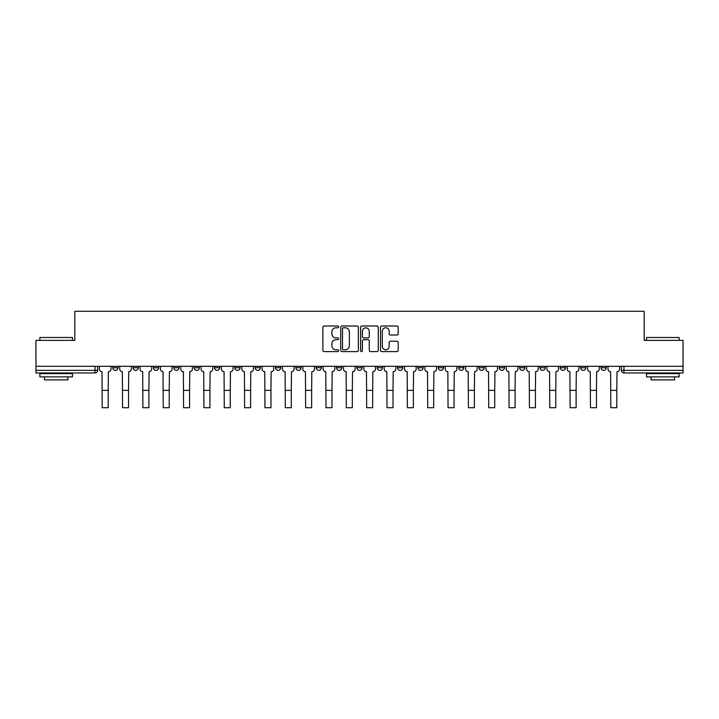 <?xml version="1.0" encoding="UTF-8"?>
<svg xmlns="http://www.w3.org/2000/svg" width="719" height="719" viewBox="0 0 719 719"><rect width="100%" height="100%" fill="white"/><g stroke="black" fill="none" stroke-linecap="round" stroke-linejoin="round"><path stroke-width="1.08" d="M338.631 326.893A0.899 0.899 0 0 0 337.741 325.995L324.134 325.995A1.276 1.276 0 0 0 322.858 327.28L322.858 350.315A1.276 1.276 0 0 0 324.134 351.6L337.741 351.6A0.899 0.899 0 0 0 338.631 350.701A0.899 0.899 0 0 0 337.741 349.802L335.98 349.802A4.098 4.098 0 0 1 331.881 345.713L331.881 343.79A4.098 4.098 0 0 1 335.98 339.692L337.741 339.692A0.899 0.899 0 0 0 338.631 338.793A0.899 0.899 0 0 0 337.741 337.903L335.98 337.903A4.098 4.098 0 0 1 331.881 333.805L331.881 331.881A4.098 4.098 0 0 1 335.98 327.792L337.741 327.792A0.899 0.899 0 0 0 338.631 326.893M601.021 366.313L601.021 367.751L606.234 367.751A2.606 2.606 0 0 1 603.627 370.357A2.606 2.606 0 0 1 601.021 367.751L601.021 366.313M539.987 367.751L539.987 366.313L539.987 367.751A2.606 2.606 0 0 0 542.593 370.357A2.606 2.606 0 0 1 539.987 367.751L545.209 367.751A2.606 2.606 0 0 1 542.593 370.357M519.648 367.751L519.648 366.313L519.648 367.751A2.606 2.606 0 0 0 522.255 370.357A2.606 2.606 0 0 1 519.648 367.751L524.861 367.751A2.606 2.606 0 0 1 522.255 370.357M458.614 366.313L458.614 367.751L463.827 367.751A2.606 2.606 0 0 1 461.221 370.357A2.606 2.606 0 0 1 458.614 367.751L458.614 366.313M438.266 366.313L438.266 367.751L443.488 367.751A2.606 2.606 0 0 1 440.873 370.357A2.606 2.606 0 0 1 438.266 367.751L438.266 366.313M336.546 366.313L336.546 367.751L341.768 367.751A2.606 2.606 0 0 1 339.152 370.357A2.606 2.606 0 0 1 336.546 367.751L336.546 366.313M295.86 366.313L295.86 367.751L301.072 367.751A2.606 2.606 0 0 1 298.466 370.357A2.606 2.606 0 0 1 295.86 367.751L295.86 366.313M275.512 366.313L275.512 367.751L280.734 367.751A2.606 2.606 0 0 1 278.127 370.357A2.606 2.606 0 0 1 275.512 367.751L275.512 366.313M255.173 366.313L255.173 367.751L260.386 367.751A2.606 2.606 0 0 1 257.779 370.357A2.606 2.606 0 0 1 255.173 367.751L255.173 366.313M234.825 366.313L234.825 367.751L240.047 367.751A2.606 2.606 0 0 1 237.432 370.357A2.606 2.606 0 0 1 234.825 367.751L234.825 366.313M214.487 366.313L214.487 367.751L219.699 367.751A2.606 2.606 0 0 1 217.093 370.357A2.606 2.606 0 0 1 214.487 367.751L214.487 366.313M194.139 367.751L194.139 366.313L194.139 367.751A2.606 2.606 0 0 0 196.745 370.357A2.606 2.606 0 0 1 194.139 367.751L199.352 367.751A2.606 2.606 0 0 1 196.745 370.357A2.606 2.606 0 0 0 199.352 367.751A2.606 2.606 0 0 1 196.745 370.357M173.791 367.751L173.791 366.313L173.791 367.751A2.606 2.606 0 0 0 176.407 370.357A2.606 2.606 0 0 1 173.791 367.751L179.013 367.751A2.606 2.606 0 0 1 176.407 370.357M153.453 367.751L153.453 366.313L153.453 367.751A2.606 2.606 0 0 0 156.059 370.357A2.606 2.606 0 0 1 153.453 367.751L158.665 367.751A2.606 2.606 0 0 1 156.059 370.357M396.906 335.018A1.276 1.276 0 0 0 398.191 333.742L398.191 327.28A1.276 1.276 0 0 0 396.906 325.995L381.807 325.995A1.276 1.276 0 0 0 380.522 327.28L380.522 350.315A1.276 1.276 0 0 0 381.807 351.6L396.906 351.6A1.276 1.276 0 0 0 398.191 350.315L398.191 342.514A1.276 1.276 0 0 0 396.906 341.228L390.444 341.228A1.276 1.276 0 0 0 389.168 342.514L389.168 346.378A3.424 3.424 0 0 1 385.743 349.802A3.424 3.424 0 0 1 382.319 346.378L382.319 331.216A3.424 3.424 0 0 1 385.743 327.792A3.424 3.424 0 0 1 389.168 331.216L389.168 333.742A1.276 1.276 0 0 0 390.444 335.018L396.906 335.018M35.95 366.313L35.95 340.366L74.812 340.366L74.812 311.282L644.188 311.282L644.188 340.366L683.05 340.366L683.05 366.313L35.95 366.313L35.95 370.357L97.631 370.357L97.631 366.313M358.377 327.28A1.276 1.276 0 0 0 357.1 325.995L341.992 325.995A1.276 1.276 0 0 0 340.716 327.28L340.716 350.315A1.276 1.276 0 0 0 341.992 351.6L357.1 351.6A1.276 1.276 0 0 0 358.377 350.315L358.377 327.28M361.9 325.995L377.008 325.995A1.276 1.276 0 0 1 378.284 327.28L378.284 350.315A1.276 1.276 0 0 1 377.008 351.6L370.537 351.6A1.276 1.276 0 0 1 369.26 350.315L369.26 340.977A1.276 1.276 0 0 0 367.984 339.692L363.688 339.692A1.276 1.276 0 0 0 362.412 340.977L362.412 350.701A0.899 0.899 0 0 1 361.513 351.6A0.899 0.899 0 0 1 360.623 350.701L360.623 327.28A1.276 1.276 0 0 1 361.9 325.995M621.369 366.313L621.369 370.357L683.05 370.357L683.05 372.963L623.975 372.963A2.606 2.606 0 0 1 621.369 370.357L621.369 366.313M683.05 366.313L683.05 370.357M95.025 366.313L95.025 372.963A2.606 2.606 0 0 0 97.631 370.357A2.606 2.606 0 0 1 95.025 372.963L35.95 372.963L35.95 370.357M606.234 366.313L606.234 367.751A2.606 2.606 0 0 1 603.627 370.357A2.606 2.606 0 0 0 606.234 367.751L606.234 366.313M585.895 366.313L585.895 367.751A2.606 2.606 0 0 1 583.289 370.357A2.606 2.606 0 0 1 580.673 367.751L585.895 367.751L585.895 366.313M580.673 366.313L580.673 367.751M565.547 366.313L565.547 367.751A2.606 2.606 0 0 1 562.941 370.357A2.606 2.606 0 0 1 560.335 367.751L565.547 367.751M560.335 366.313L560.335 367.751M545.209 366.313L545.209 367.751L545.209 366.313M524.861 366.313L524.861 367.751L524.861 366.313M504.513 366.313L504.513 367.751A2.606 2.606 0 0 1 501.907 370.357A2.606 2.606 0 0 1 499.301 367.751L504.513 367.751L504.513 366.313M499.301 366.313L499.301 367.751M484.175 366.313L484.175 367.751A2.606 2.606 0 0 1 481.568 370.357A2.606 2.606 0 0 1 478.953 367.751L484.175 367.751A2.606 2.606 0 0 1 481.568 370.357A2.606 2.606 0 0 0 484.175 367.751M478.953 366.313L478.953 367.751M463.827 366.313L463.827 367.751M443.488 366.313L443.488 367.751M423.14 366.313L423.14 367.751A2.606 2.606 0 0 1 420.534 370.357A2.606 2.606 0 0 1 417.928 367.751A2.606 2.606 0 0 0 420.534 370.357M417.928 366.313L417.928 367.751L423.14 367.751M402.793 366.313L402.793 367.751A2.606 2.606 0 0 1 400.186 370.357A2.606 2.606 0 0 1 397.58 367.751L402.793 367.751A2.606 2.606 0 0 1 400.186 370.357A2.606 2.606 0 0 0 402.793 367.751M397.58 366.313L397.58 367.751M382.454 366.313L382.454 367.751A2.606 2.606 0 0 1 379.848 370.357A2.606 2.606 0 0 1 377.232 367.751A2.606 2.606 0 0 0 379.848 370.357M377.232 366.313L377.232 367.751L382.454 367.751M362.106 366.313L362.106 367.751A2.606 2.606 0 0 1 359.5 370.357A2.606 2.606 0 0 1 356.894 367.751L362.106 367.751M356.894 366.313L356.894 367.751M341.768 366.313L341.768 367.751M321.42 366.313L321.42 367.751A2.606 2.606 0 0 1 318.814 370.357A2.606 2.606 0 0 1 316.207 367.751L321.42 367.751M316.207 366.313L316.207 367.751M301.072 366.313L301.072 367.751M280.734 366.313L280.734 367.751M260.386 366.313L260.386 367.751L260.386 366.313M240.047 366.313L240.047 367.751A2.606 2.606 0 0 1 237.432 370.357A2.606 2.606 0 0 0 240.047 367.751M219.699 366.313L219.699 367.751A2.606 2.606 0 0 1 217.093 370.357A2.606 2.606 0 0 0 219.699 367.751L219.699 366.313M199.352 366.313L199.352 367.751M179.013 366.313L179.013 367.751L179.013 366.313M158.665 366.313L158.665 367.751L158.665 366.313M133.105 366.313L133.105 367.751L138.327 367.751L138.327 366.313L138.327 367.751A2.606 2.606 0 0 1 135.711 370.357A2.606 2.606 0 0 1 133.105 367.751A2.606 2.606 0 0 0 135.711 370.357A2.606 2.606 0 0 0 138.327 367.751A2.606 2.606 0 0 1 135.711 370.357M112.766 366.313L112.766 367.751L117.979 367.751L117.979 366.313L117.979 367.751A2.606 2.606 0 0 1 115.373 370.357A2.606 2.606 0 0 1 112.766 367.751A2.606 2.606 0 0 0 115.373 370.357A2.606 2.606 0 0 0 117.979 367.751A2.606 2.606 0 0 1 115.373 370.357M343.403 327.792A0.899 0.899 0 0 0 342.505 328.682L342.505 348.913A0.899 0.899 0 0 0 343.403 349.802L345.255 349.802A4.098 4.098 0 0 0 349.353 345.713L349.353 331.881A4.098 4.098 0 0 0 345.255 327.792L343.403 327.792M369.26 331.279A3.424 3.424 0 0 0 365.836 327.855A3.424 3.424 0 0 0 362.412 331.279L362.412 336.618A1.276 1.276 0 0 0 363.688 337.903L367.984 337.903A1.276 1.276 0 0 0 369.26 336.618L369.26 331.279M99.393 366.313L99.393 369.054A2.606 2.606 0 0 0 101.999 371.66L102.197 407.718L108.201 407.718L108.201 390.372L102.197 390.372M111.005 366.313L111.005 369.054A2.606 2.606 0 0 1 108.389 371.66L108.201 390.372M119.74 366.313L119.74 369.054A2.606 2.606 0 0 0 122.347 371.66L122.545 407.718L128.539 407.718L128.539 390.372L122.545 390.372M131.343 366.313L131.343 369.054A2.606 2.606 0 0 1 128.737 371.66L128.539 390.372M140.079 366.313L140.079 369.054A2.606 2.606 0 0 0 142.695 371.66L142.883 407.718L148.887 407.718L148.887 390.372L142.883 390.372M151.691 366.313L151.691 369.054A2.606 2.606 0 0 1 149.085 371.66L148.887 390.372M39.86 337.49L72.466 337.49L39.86 337.49L39.86 340.366M72.466 376.873L39.86 376.873L39.86 373.619L72.466 373.619L72.466 376.873M67.901 376.873L67.901 379.875L44.425 379.875L44.425 376.873M646.534 337.49L679.14 337.49L646.534 337.49L646.534 340.366M679.14 376.873L646.534 376.873L646.534 373.619L679.14 373.619L679.14 376.873M674.575 376.873L674.575 379.875L651.099 379.875L651.099 376.873M160.427 366.313L160.427 369.054A2.606 2.606 0 0 0 163.033 371.66L163.231 407.718L169.235 407.718L169.235 390.372L163.231 390.372M172.03 366.313L172.03 369.054A2.606 2.606 0 0 1 169.423 371.66L169.235 390.372M180.775 366.313L180.775 369.054A2.606 2.606 0 0 0 183.381 371.66L183.579 407.718L189.573 407.718L189.573 390.372L183.579 390.372M192.377 366.313L192.377 369.054A2.606 2.606 0 0 1 189.771 371.66L189.573 390.372M201.113 366.313L201.113 369.054A2.606 2.606 0 0 0 203.72 371.66L203.917 407.718L209.921 407.718L209.921 390.372L203.917 390.372M212.725 366.313L212.725 369.054A2.606 2.606 0 0 1 210.11 371.66L209.921 390.372M221.461 366.313L221.461 369.054A2.606 2.606 0 0 0 224.067 371.66L224.265 407.718L230.26 407.718L230.26 390.372L224.265 390.372M233.064 366.313L233.064 369.054A2.606 2.606 0 0 1 230.457 371.66L230.26 390.372M241.8 366.313L241.8 369.054A2.606 2.606 0 0 0 244.415 371.66L244.604 407.718L250.607 407.718L250.607 390.372L244.604 390.372M253.412 366.313L253.412 369.054A2.606 2.606 0 0 1 250.805 371.66L250.607 390.372M262.147 366.313L262.147 369.054A2.606 2.606 0 0 0 264.754 371.66L264.952 407.718L270.955 407.718L270.955 390.372L264.952 390.372M273.75 366.313L273.75 369.054A2.606 2.606 0 0 1 271.144 371.66L270.955 390.372M282.495 366.313L282.495 369.054A2.606 2.606 0 0 0 285.101 371.66L285.299 407.718L291.294 407.718L291.294 390.372L285.299 390.372M294.098 366.313L294.098 369.054A2.606 2.606 0 0 1 291.492 371.66L291.294 390.372M302.834 366.313L302.834 369.054A2.606 2.606 0 0 0 305.44 371.66L305.638 407.718L311.642 407.718L311.642 390.372L305.638 390.372M314.446 366.313L314.446 369.054A2.606 2.606 0 0 1 311.83 371.66L311.642 390.372M323.182 366.313L323.182 369.054A2.606 2.606 0 0 0 325.788 371.66L325.986 407.718L331.98 407.718L331.98 390.372L325.986 390.372M334.784 366.313L334.784 369.054A2.606 2.606 0 0 1 332.178 371.66L331.98 390.372M343.52 366.313L343.52 369.054A2.606 2.606 0 0 0 346.136 371.66L346.324 407.718L352.328 407.718L352.328 390.372L346.324 390.372M355.132 366.313L355.132 369.054A2.606 2.606 0 0 1 352.526 371.66L352.328 390.372M363.868 366.313L363.868 369.054A2.606 2.606 0 0 0 366.474 371.66L366.672 407.718L372.676 407.718L372.676 390.372L366.672 390.372M375.48 366.313L375.48 369.054A2.606 2.606 0 0 1 372.864 371.66L372.676 390.372M384.216 366.313L384.216 369.054A2.606 2.606 0 0 0 386.822 371.66L387.02 407.718L393.014 407.718L393.014 390.372L387.02 390.372M395.818 366.313L395.818 369.054A2.606 2.606 0 0 1 393.212 371.66L393.014 390.372M404.554 366.313L404.554 369.054A2.606 2.606 0 0 0 407.17 371.66L407.358 407.718L413.362 407.718L413.362 390.372L407.358 390.372M416.166 366.313L416.166 369.054A2.606 2.606 0 0 1 413.56 371.66L413.362 390.372M424.902 366.313L424.902 369.054A2.606 2.606 0 0 0 427.508 371.66L427.706 407.718L433.701 407.718L433.701 390.372L427.706 390.372M436.505 366.313L436.505 369.054A2.606 2.606 0 0 1 433.899 371.66L433.701 390.372M445.25 366.313L445.25 369.054A2.606 2.606 0 0 0 447.856 371.66L448.045 407.718L454.048 407.718L454.048 390.372L448.045 390.372M456.853 366.313L456.853 369.054A2.606 2.606 0 0 1 454.246 371.66L454.048 390.372M465.588 366.313L465.588 369.054A2.606 2.606 0 0 0 468.195 371.66L468.393 407.718L474.396 407.718L474.396 390.372L468.393 390.372M477.2 366.313L477.2 369.054A2.606 2.606 0 0 1 474.585 371.66L474.396 390.372M485.936 366.313L485.936 369.054A2.606 2.606 0 0 0 488.543 371.66L488.74 407.718L494.735 407.718L494.735 390.372L488.74 390.372M497.539 366.313L497.539 369.054A2.606 2.606 0 0 1 494.933 371.66L494.735 390.372M506.275 366.313L506.275 369.054A2.606 2.606 0 0 0 508.89 371.66L509.079 407.718L515.083 407.718L515.083 390.372L509.079 390.372M517.887 366.313L517.887 369.054A2.606 2.606 0 0 1 515.28 371.66L515.083 390.372M526.623 366.313L526.623 369.054A2.606 2.606 0 0 0 529.229 371.66L529.427 407.718L535.421 407.718L535.421 390.372L529.427 390.372M538.225 366.313L538.225 369.054A2.606 2.606 0 0 1 535.619 371.66L535.421 390.372M546.97 366.313L546.97 369.054A2.606 2.606 0 0 0 549.577 371.66L549.765 407.718L555.769 407.718L555.769 390.372L549.765 390.372M558.573 366.313L558.573 369.054A2.606 2.606 0 0 1 555.967 371.66L555.769 390.372M567.309 366.313L567.309 369.054A2.606 2.606 0 0 0 569.915 371.66L570.113 407.718L576.117 407.718L576.117 390.372L570.113 390.372M578.921 366.313L578.921 369.054A2.606 2.606 0 0 1 576.305 371.66L576.117 390.372M587.657 366.313L587.657 369.054A2.606 2.606 0 0 0 590.263 371.66L590.461 407.718L596.455 407.718L596.455 390.372L590.461 390.372M599.26 366.313L599.26 369.054A2.606 2.606 0 0 1 596.653 371.66L596.455 390.372M607.995 366.313L607.995 369.054A2.606 2.606 0 0 0 610.611 371.66L610.799 407.718L616.803 407.718L616.803 390.372L610.799 390.372M619.607 366.313L619.607 369.054A2.606 2.606 0 0 1 617.001 371.66L616.803 390.372M623.975 366.313L623.975 372.963M72.466 340.366L72.466 337.49M65.034 373.619L65.034 372.963M47.292 373.619L47.292 372.963M679.14 340.366L679.14 337.49M671.708 373.619L671.708 372.963M653.966 373.619L653.966 372.963"/></g></svg>
